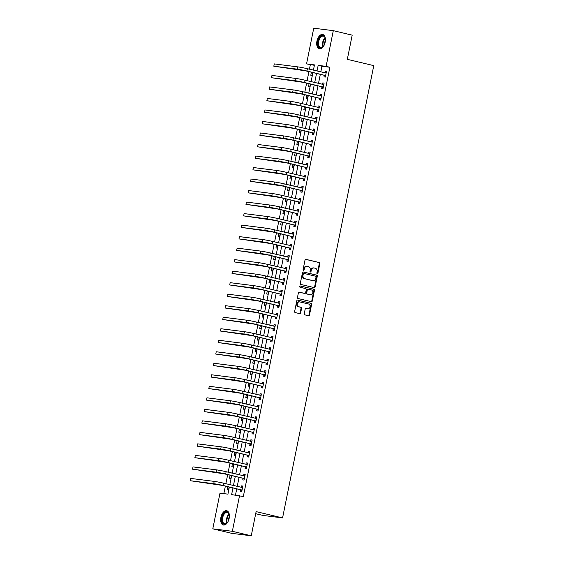 <?xml version="1.0" encoding="UTF-8"?>
<svg xmlns="http://www.w3.org/2000/svg" width="564" height="564" viewBox="0 0 564 564"><rect width="100%" height="100%" fill="white"/><g stroke="black" fill="none" stroke-linecap="round" stroke-linejoin="round"><path stroke-width="0.85" d="M317.257 273.73A0.649 0.536 97.2 0 0 317.906 273.223L319.844 263.614A0.924 0.761 97.2 0 0 319.28 262.535L305.928 259.362A0.924 0.761 97.2 0 0 305.004 260.089L303.072 269.691A0.649 0.536 97.2 0 0 304.109 269.937L304.356 268.697A2.954 2.432 97.2 0 1 307.105 266.328A2.954 2.432 97.2 0 1 307.317 266.37L308.43 266.631A2.954 2.432 97.2 0 1 310.221 270.093L309.967 271.333A0.649 0.536 97.2 0 0 311.004 271.58L311.257 270.339A2.954 2.432 97.2 0 1 314 267.971A2.954 2.432 97.2 0 1 314.211 268.006L315.325 268.274A2.954 2.432 97.2 0 1 317.116 271.728L316.869 272.976A0.649 0.536 97.2 0 0 317.257 273.73M317.053 273.618A0.649 0.536 97.2 0 0 317.377 273.152L319.316 263.55A0.924 0.761 97.2 0 0 318.752 262.464L305.66 259.355M303.256 270.339A0.649 0.536 97.2 0 0 303.58 269.874L303.827 268.633L304.356 268.697M310.151 271.982A0.649 0.536 97.2 0 0 310.475 271.517L310.729 270.269L311.257 270.339M220.905 517.35A7.339 4.138 103.4 0 1 226.728 510.73A7.339 4.138 103.4 0 1 229.153 518.386A7.339 4.138 103.4 0 1 223.337 525.006A7.339 4.138 103.4 0 1 220.905 517.35M316.933 41.116A7.339 4.138 103.4 0 1 322.756 34.503A7.339 4.138 103.4 0 1 325.181 42.159A7.339 4.138 103.4 0 1 319.358 48.779A7.339 4.138 103.4 0 1 316.933 41.116M304.25 313.774A0.924 0.761 97.2 0 0 304.807 314.853L308.557 315.741A0.924 0.761 97.2 0 0 309.481 315.015L311.631 304.349A0.924 0.761 97.2 0 0 311.067 303.27L297.714 300.09A0.924 0.761 97.2 0 0 296.791 300.816L294.641 311.49A0.924 0.761 97.2 0 0 295.205 312.569L299.724 313.647A0.924 0.761 97.2 0 0 300.654 312.914L301.571 308.353A0.924 0.761 97.2 0 0 301.014 307.267L298.765 306.738A2.467 2.037 97.2 0 1 297.249 303.954A2.467 2.037 97.2 0 1 299.562 301.867A2.467 2.037 97.2 0 1 299.745 301.902L308.536 303.989A2.467 2.037 97.2 0 1 310.052 306.774A2.467 2.037 97.2 0 1 307.74 308.861A2.467 2.037 97.2 0 1 307.556 308.825L306.097 308.48A0.924 0.761 97.2 0 0 305.166 309.206L304.25 313.774M314.388 65.304L306.541 63.894L313.739 28.2L333.296 30.667L352.19 35.158L347.318 59.34L373.77 65.628L282.571 517.907L256.119 511.618L251.248 535.8L232.354 531.309L212.79 528.842L219.988 493.147L227.919 494.149L229.337 487.099M333.296 30.667L326.105 66.362L318.174 65.361L317.031 71.001M232.96 487.959L231.621 494.614L243.331 496.51L329.884 67.264L326.105 66.362M239.552 495.615L232.354 531.309M314.226 287.626A0.924 0.761 97.2 0 0 315.149 286.9L317.299 276.226A0.924 0.761 97.2 0 0 316.742 275.147L303.39 271.975A0.924 0.761 97.2 0 0 302.466 272.701L300.309 283.368A0.924 0.761 97.2 0 0 300.873 284.446L314.226 287.626M314.465 290.291L312.315 300.957A0.924 0.761 97.2 0 1 311.391 301.684L298.039 298.511A0.924 0.761 97.2 0 1 297.475 297.425L298.398 292.864A0.924 0.761 97.2 0 1 299.322 292.138L304.736 293.421A0.924 0.761 97.2 0 0 305.66 292.695L306.273 289.663A0.924 0.761 97.2 0 0 305.709 288.585L300.076 287.245A0.649 0.536 97.2 0 1 300.33 285.976L313.908 289.205A0.924 0.761 97.2 0 1 314.465 290.291L313.936 290.22L311.786 300.887L312.315 300.957M329.884 67.264L321.952 66.263L320.81 71.903M320.317 74.342L318.491 83.416M317.997 85.862L316.171 94.928M315.678 97.375L313.845 106.441M313.351 108.887L311.525 117.961M311.032 120.4L309.206 129.473M308.712 131.92L306.879 140.986M306.393 143.432L304.56 152.499M304.067 154.945L302.241 164.018M301.747 166.458L299.914 175.531M299.428 177.97L297.595 187.044M297.101 189.49L295.275 198.556M294.782 201.003L292.956 210.069M292.462 212.515L290.629 221.589M290.136 224.028L288.31 233.101M287.816 235.548L285.99 244.614M285.497 247.06L283.664 256.127M283.17 258.573L281.344 267.646M280.851 270.086L279.025 279.159M278.531 281.598L276.698 290.671M276.205 293.118L274.379 302.184M273.885 304.63L272.059 313.697M271.566 316.143L269.733 325.216M269.239 327.656L267.414 336.729M266.92 339.175L265.094 348.242M264.601 350.688L262.768 359.754M262.281 362.201L260.448 371.274M259.955 373.713L258.129 382.787M257.635 385.226L255.802 394.299M255.316 396.746L253.483 405.812M252.989 408.258L251.163 417.332M250.67 419.771L248.844 428.844M248.35 431.284L246.517 440.357M246.024 442.803L244.198 451.87M243.704 454.316L241.878 463.382M241.385 465.829L239.552 474.902M239.058 477.341L237.232 486.415M236.739 488.854L235.484 495.1M324.307 75.407L324.004 76.908L325.329 77.078L326.443 71.55L325.118 71.381L324.822 72.855M321.988 86.919L321.684 88.421L323.003 88.59L324.117 83.063L322.798 82.901L322.502 84.367M319.661 98.439L319.358 99.941L320.683 100.103L321.797 94.576L320.479 94.414L320.176 95.88M317.342 109.952L317.038 111.453L318.364 111.623L319.478 106.095L318.152 105.926L317.856 107.4M315.022 121.464L314.719 122.966L316.037 123.135L317.151 117.608L315.833 117.439L315.537 118.912M312.696 132.977L312.393 134.479L313.718 134.648L314.832 129.121L313.513 128.952L313.21 130.425M310.376 144.49L310.073 145.998L311.398 146.161L312.512 140.633L311.187 140.471L310.891 141.938M308.057 156.009L307.754 157.511L309.072 157.673L310.186 152.153L308.868 151.984L308.571 153.457M305.737 167.522L305.434 169.024L306.753 169.193L307.866 163.666L306.548 163.497L306.252 164.97M303.411 179.035L303.108 180.536L304.433 180.706L305.547 175.178L304.222 175.009L303.925 176.483M301.091 190.547L300.788 192.056L302.107 192.218L303.221 186.691L301.902 186.529L301.606 187.995M298.772 202.067L298.469 203.569L299.787 203.731L300.901 198.204L299.583 198.042L299.287 199.508M296.445 213.58L296.142 215.081L297.468 215.251L298.582 209.723L297.256 209.554L296.96 211.028M294.126 225.092L293.823 226.594L295.141 226.763L296.262 221.236L294.937 221.067L294.641 222.54M291.807 236.605L291.503 238.107L292.822 238.276L293.936 232.749L292.617 232.579L292.321 234.053M289.48 248.118L289.177 249.626L290.502 249.789L291.616 244.261L290.291 244.099L289.995 245.566M287.161 259.637L286.857 261.139L288.183 261.308L289.297 255.781L287.971 255.612L287.675 257.085M284.841 271.15L284.538 272.652L285.856 272.821L286.97 267.294L285.652 267.124L285.356 268.598M282.515 282.663L282.212 284.164L283.537 284.334L284.651 278.806L283.325 278.637L283.029 280.111M280.195 294.175L279.892 295.684L281.217 295.846L282.331 290.319L281.006 290.157L280.71 291.623M277.876 305.695L277.573 307.197L278.891 307.359L280.005 301.832L278.686 301.669L278.39 303.136M275.549 317.208L275.246 318.709L276.572 318.879L277.685 313.351L276.367 313.182L276.064 314.656M273.23 328.72L272.927 330.222L274.252 330.391L275.366 324.864L274.041 324.695L273.744 326.168M270.91 340.233L270.607 341.735L271.926 341.904L273.039 336.377L271.721 336.207L271.425 337.681M268.584 351.753L268.281 353.254L269.606 353.416L270.72 347.889L269.402 347.727L269.099 349.194M266.264 363.265L265.961 364.767L267.287 364.936L268.401 359.409L267.075 359.24L266.779 360.713M263.945 374.778L263.642 376.28L264.96 376.449L266.074 370.922L264.756 370.752L264.46 372.226M261.625 386.291L261.322 387.792L262.641 387.961L263.755 382.434L262.436 382.265L262.14 383.739M259.299 397.803L258.996 399.312L260.321 399.474L261.435 393.947L260.11 393.785L259.814 395.251M256.98 409.323L256.676 410.825L257.995 410.987L259.109 405.46L257.79 405.297L257.494 406.771M254.66 420.836L254.357 422.337L255.675 422.506L256.789 416.979L255.471 416.81L255.175 418.284M252.334 432.348L252.03 433.85L253.356 434.019L254.47 428.492L253.144 428.323L252.848 429.796M250.014 443.861L249.711 445.363L251.029 445.532L252.15 440.005L250.825 439.835L250.529 441.309M247.695 455.381L247.392 456.882L248.71 457.044L249.824 451.517L248.505 451.355L248.209 452.821M245.368 466.893L245.065 468.395L246.39 468.564L247.504 463.037L246.179 462.868L245.883 464.341M243.049 478.406L242.746 479.908L244.071 480.077L245.185 474.55L243.859 474.38L243.563 475.854M240.729 489.919L240.426 491.42L241.744 491.589L242.858 486.062L241.54 485.893L241.244 487.366M310.32 64.79L309.432 69.196M308.938 71.642L307.105 80.708M306.619 83.155L304.786 92.221M304.292 94.667L302.466 103.741M301.973 106.18L300.147 115.253M299.653 117.693L297.82 126.766M297.327 129.212L295.501 138.279M295.007 140.725L293.181 149.798M292.688 152.238L290.855 161.311M290.361 163.75L288.535 172.824M288.042 175.27L286.216 184.336M285.722 186.783L283.889 195.849M283.396 198.295L281.57 207.369M281.076 209.808L279.25 218.881M278.757 221.321L276.924 230.394M276.438 232.84L274.605 241.907M274.111 244.353L272.285 253.426M271.792 255.866L269.959 264.939M269.472 267.378L267.639 276.452M267.146 278.898L265.32 287.964M264.826 290.411L262.993 299.477M262.507 301.923L260.674 310.997M260.18 313.436L258.354 322.509M257.861 324.949L256.035 334.022M255.541 336.468L253.708 345.535M253.215 347.981L251.389 357.054M250.895 359.494L249.069 368.567M248.576 371.006L246.743 380.08M246.249 382.526L244.423 391.592M243.93 394.039L242.104 403.105M241.611 405.551L239.778 414.625M239.284 417.064L237.458 426.137M236.965 428.577L235.139 437.65M234.645 440.096L232.812 449.163M232.326 451.609L230.493 460.682M229.999 463.122L228.173 472.195M227.68 474.634L225.847 483.708M225.36 486.154L223.852 493.634M313.182 70.084L311.885 69.781M311.398 72.22L310.785 75.245L312.111 75.407L312.689 72.53M310.863 81.604L309.565 81.294M309.072 83.74L308.466 86.757L309.784 86.926L310.369 84.043M308.536 93.116L307.246 92.806M306.753 95.253L306.146 98.27L307.465 98.439L308.043 95.556M306.217 104.629L304.92 104.319M304.433 106.765L303.82 109.783L305.145 109.952L305.723 107.075M303.897 116.142L302.6 115.839M302.107 118.278L301.5 121.302L302.819 121.464L303.404 118.588M301.571 127.661L300.281 127.351M299.787 129.798L299.181 132.815L300.499 132.977L301.077 130.101M299.251 139.174L297.961 138.864M297.468 141.31L296.854 144.328L298.18 144.497L298.758 141.613M296.932 150.687L295.635 150.376M295.141 152.823L294.535 155.84L295.853 156.009L296.438 153.133M294.605 162.199L293.315 161.896M292.822 164.335L292.215 167.353L293.534 167.522L294.112 164.646M292.286 173.712L290.996 173.409M290.502 175.848L289.889 178.873L291.214 179.035L291.792 176.158M289.966 185.232L288.669 184.922M288.176 187.368L287.569 190.385L288.888 190.554L289.473 187.671M287.64 196.744L286.35 196.434M285.856 198.881L285.25 201.898L286.568 202.067L287.154 199.191M285.321 208.257L284.03 207.954M283.537 210.393L282.924 213.411L284.249 213.58L284.827 210.703M283.001 219.77L281.704 219.466M281.21 221.906L280.604 224.93L281.929 225.092L282.508 222.216M280.675 231.289L279.384 230.979M278.891 233.425L278.285 236.443L279.603 236.605L280.188 233.729M278.355 242.802L277.065 242.492M276.572 244.938L275.958 247.956L277.284 248.125L277.862 245.241M276.036 254.315L274.738 254.004M274.245 256.451L273.639 259.468L274.964 259.637L275.542 256.761M273.709 265.827L272.419 265.524M271.926 267.963L271.319 270.981L272.638 271.15L273.223 268.274M271.39 277.34L270.1 277.037M269.606 279.476L268.993 282.501L270.318 282.663L270.896 279.786M269.07 288.86L267.773 288.549M267.287 290.996L266.673 294.013L267.999 294.182L268.577 291.299M266.751 300.372L265.454 300.062M264.96 302.508L264.354 305.526L265.672 305.695L266.257 302.819M264.424 311.885L263.134 311.582M262.641 314.021L262.034 317.038L263.353 317.208L263.931 314.331M262.105 323.398L260.808 323.094M260.321 325.534L259.708 328.558L261.033 328.72L261.611 325.844M259.785 334.917L258.488 334.607M257.995 337.053L257.388 340.071L258.707 340.233L259.292 337.357M257.459 346.43L256.169 346.12M255.675 348.566L255.069 351.583L256.387 351.753L256.965 348.869M255.139 357.943L253.849 357.632M253.356 360.079L252.742 363.096L254.068 363.265L254.646 360.389M252.82 369.455L251.523 369.152M251.029 371.591L250.423 374.609L251.741 374.778L252.327 371.902M250.494 380.968L249.203 380.665M248.71 383.104L248.104 386.129L249.422 386.291L250 383.414M248.174 392.488L246.884 392.177M246.39 394.624L245.777 397.641L247.102 397.81L247.681 394.927M245.855 404L244.557 403.69M244.064 406.136L243.458 409.154L244.783 409.323L245.361 406.447M243.528 415.513L242.238 415.21M241.744 417.649L241.138 420.666L242.457 420.836L243.042 417.959M241.209 427.026L239.919 426.722M239.425 429.162L238.812 432.186L240.137 432.348L240.715 429.472M238.889 438.545L237.592 438.235M237.099 440.681L236.492 443.699L237.818 443.861L238.396 440.985M236.563 450.058L235.273 449.748M234.779 452.194L234.173 455.211L235.491 455.381L236.076 452.497M234.243 461.571L232.953 461.26M232.46 463.707L231.846 466.724L233.172 466.893L233.75 464.017M231.924 473.083L230.627 472.78M230.133 475.219L229.527 478.237L230.852 478.406L231.43 475.53M229.597 484.603L228.307 484.293M227.814 486.732L227.207 489.756L228.526 489.919L229.111 487.042M255.703 513.705L263.014 515.44L282.571 517.907M251.248 535.8L231.684 533.332L212.79 528.842M313.415 70.14L314.472 64.895L306.541 63.894M229.83 484.652L231.663 475.586M232.156 473.14L233.982 464.066M234.476 461.627L236.302 452.554M236.795 450.114L238.628 441.041M239.115 438.595L240.948 429.528M241.441 427.082L243.267 418.016M243.761 415.569L245.594 406.496M246.08 404.057L247.913 394.983M248.407 392.537L250.233 383.471M250.726 381.024L252.559 371.958M253.046 369.512L254.879 360.438M255.372 357.999L257.198 348.926M257.692 346.486L259.518 337.413M260.011 334.967L261.844 325.9M262.338 323.454L264.163 314.388M264.657 311.941L266.483 302.868M266.976 300.429L268.809 291.355M269.303 288.909L271.129 279.843M271.622 277.396L273.448 268.33M273.942 265.884L275.775 256.81M276.268 254.371L278.094 245.298M278.588 242.858L280.414 233.785M280.907 231.339L282.74 222.272M283.227 219.826L285.06 210.76M285.553 208.313L287.379 199.24M287.873 196.801L289.706 187.727M290.192 185.281L292.025 176.215M292.519 173.768L294.345 164.702M294.838 162.256L296.664 153.182M297.157 150.743L298.99 141.67M299.484 139.23L301.31 130.157M301.803 127.711L303.629 118.644M304.123 116.198L305.956 107.125M306.449 104.685L308.275 95.612M308.769 93.173L310.595 84.099M311.088 81.653L312.921 72.587M316.538 73.447L314.712 82.52M314.218 84.96L312.393 94.033M311.899 96.472L310.066 105.546M309.573 107.992L307.747 117.058M307.253 119.505L305.427 128.571M304.934 131.017L303.101 140.091M302.614 142.53L300.781 151.603M300.288 154.05L298.462 163.116M297.968 165.562L296.135 174.628M295.649 177.075L293.816 186.148M293.322 188.587L291.496 197.661M291.003 200.1L289.177 209.173M288.683 211.62L286.85 220.686M286.357 223.132L284.531 232.199M284.037 234.645L282.212 243.718M281.718 246.158L279.885 255.231M279.392 257.678L277.566 266.744M277.072 269.19L275.246 278.256M274.753 280.703L272.92 289.776M272.426 292.215L270.6 301.289M270.107 303.728L268.281 312.801M267.787 315.248L265.954 324.314M265.461 326.76L263.635 335.834M263.141 338.273L261.315 347.346M260.822 349.786L258.989 358.859M258.502 361.305L256.669 370.372M256.176 372.818L254.35 381.884M253.856 384.331L252.023 393.404M251.537 395.843L249.704 404.917M249.21 407.356L247.384 416.429M246.891 418.876L245.065 427.942M244.572 430.388L242.739 439.462M242.245 441.901L240.419 450.974M239.926 453.414L238.1 462.487M237.606 464.933L235.773 474M235.28 476.446L233.454 485.512M321.952 66.263L318.174 65.361M311.899 69.717L313.196 70.021M309.58 81.23L310.87 81.54M307.26 92.743L308.55 93.053M304.934 104.255L306.231 104.566M302.614 115.775L303.904 116.078M300.295 127.288L301.585 127.591M297.968 138.8L299.265 139.111M295.649 150.313L296.939 150.623M293.329 161.826L294.619 162.136M291.003 173.345L292.3 173.649M288.683 184.858L289.981 185.168M286.364 196.371L287.654 196.681M284.037 207.883L285.335 208.194M281.718 219.403L283.015 219.706M279.399 230.916L280.689 231.219M277.079 242.428L278.369 242.739M274.753 253.941L276.05 254.251M272.433 265.454L273.723 265.764M270.114 276.973L271.404 277.276M267.787 288.486L269.084 288.796M265.468 299.999L266.758 300.309M263.148 311.511L264.438 311.822M260.822 323.031L262.119 323.334M258.502 334.544L259.792 334.847M256.183 346.056L257.473 346.366M253.856 357.569L255.154 357.879M251.537 369.089L252.827 369.392M249.217 380.601L250.508 380.904M246.891 392.114L248.188 392.424M244.572 403.627L245.869 403.937M242.252 415.139L243.542 415.449M239.926 426.659L241.223 426.962M237.606 438.172L238.903 438.475M235.287 449.684L236.577 449.994M232.967 461.197L234.257 461.507M230.641 472.717L231.938 473.02M228.321 484.229L229.611 484.532M325.118 71.381L326.415 71.691M322.798 82.901L324.088 83.204M320.479 94.414L321.769 94.717M318.152 105.926L319.45 106.236M315.833 117.439L317.123 117.749M313.513 128.952L314.804 129.262M311.187 140.471L312.484 140.774M308.868 151.984L310.158 152.294M306.548 163.497L307.838 163.807M304.222 175.009L305.519 175.319M301.902 186.529L303.192 186.832M299.583 198.042L300.873 198.345M297.256 209.554L298.553 209.864M294.937 221.067L296.227 221.377M292.617 232.579L293.907 232.89M290.291 244.099L291.588 244.402M287.971 255.612L289.269 255.922M285.652 267.124L286.942 267.435M283.325 278.637L284.623 278.947M281.006 290.157L282.303 290.46M278.686 301.669L279.977 301.973M276.367 313.182L277.657 313.492M274.041 324.695L275.338 325.005M271.721 336.207L273.011 336.518M269.402 347.727L270.692 348.03M267.075 359.24L268.372 359.55M264.756 370.752L266.046 371.063M262.436 382.265L263.726 382.575M260.11 393.785L261.407 394.088M257.79 405.297L259.08 405.601M255.471 416.81L256.761 417.12M253.144 428.323L254.442 428.633M250.825 439.835L252.115 440.146M248.505 451.355L249.796 451.658M246.179 462.868L247.476 463.178M243.859 474.38L245.157 474.691M241.54 485.893L242.83 486.203M313.683 267.942A2.954 2.432 97.2 0 0 313.471 267.9A2.954 2.432 97.2 0 0 310.729 270.269M306.788 266.3A2.954 2.432 97.2 0 0 306.576 266.264A2.954 2.432 97.2 0 0 303.827 268.633M313.965 287.562A0.924 0.761 97.2 0 0 314.62 286.829L316.771 276.163A0.924 0.761 97.2 0 0 316.214 275.084L303.115 271.968M316.059 276.973A0.649 0.536 97.2 0 0 315.671 276.219L303.947 273.434A0.649 0.536 97.2 0 0 303.298 273.942L303.037 275.253A2.954 2.432 97.2 0 0 304.828 278.708L312.837 280.618A2.954 2.432 97.2 0 0 313.055 280.653A2.954 2.432 97.2 0 0 315.798 278.285L316.059 276.973M303.855 273.42L303.418 273.364A0.649 0.536 97.2 0 0 302.769 273.878L303.298 273.942M312.738 280.604A2.954 2.432 97.2 0 1 312.526 280.59A2.954 2.432 97.2 0 1 312.308 280.548L304.299 278.644A2.954 2.432 97.2 0 1 302.508 275.183L302.769 273.878M311.131 301.62A0.924 0.761 97.2 0 0 311.786 300.887M299.054 292.131L304.207 293.358A0.924 0.761 97.2 0 0 304.341 293.372M300.104 285.983L313.908 289.205M310.355 294.76A2.467 2.037 97.2 0 0 310.538 294.789A2.467 2.037 97.2 0 0 312.851 292.702A2.467 2.037 97.2 0 0 311.335 289.924L308.233 289.184A0.924 0.761 97.2 0 0 307.309 289.91L306.703 292.942A0.924 0.761 97.2 0 0 307.26 294.02L309.826 294.69A2.467 2.037 97.2 0 0 310.01 294.725A2.467 2.037 97.2 0 0 310.186 294.739M308.099 289.17L307.704 289.12A0.924 0.761 97.2 0 0 306.781 289.847L307.309 289.91M309.826 294.69L306.731 293.957A0.924 0.761 97.2 0 1 306.174 292.878L306.781 289.847M313.936 290.22A0.924 0.761 97.2 0 0 313.38 289.142M307.387 308.804A2.467 2.037 97.2 0 1 307.211 308.79A2.467 2.037 97.2 0 1 307.027 308.762L305.822 308.473M299.216 301.832A2.467 2.037 97.2 0 0 299.033 301.803A2.467 2.037 97.2 0 0 296.72 303.89A2.467 2.037 97.2 0 0 298.236 306.668L298.765 306.738M299.47 313.584A0.924 0.761 97.2 0 0 300.126 312.851L301.042 308.282A0.924 0.761 97.2 0 0 300.485 307.204L298.236 306.668M308.296 315.685A0.924 0.761 97.2 0 0 308.952 314.952L311.102 304.278A0.924 0.761 97.2 0 0 310.538 303.199L297.447 300.083M326.14 73.052L307.408 68.716L306.943 71.015L325.632 75.576M324.885 72.869L326.239 72.559M325.47 76.351L324.11 75.245L305.625 70.852L273.808 66.207L297.313 69.168A7.057 0.352 11.4 0 1 306.943 71.015M274.273 63.901L273.808 66.207L274.273 63.901L297.778 66.869A7.057 0.352 11.4 0 1 307.408 68.716M324.11 75.245L325.428 75.414M323.814 84.565L305.089 80.229L304.623 82.534L323.306 87.089M322.566 84.381L323.919 84.071M323.151 87.864L321.783 86.757L303.305 82.365L271.488 77.719L294.993 80.687A7.057 0.352 11.4 0 1 304.623 82.534M271.954 75.414L271.488 77.719L271.954 75.414L295.451 78.382A7.057 0.352 11.4 0 1 305.089 80.229M321.783 86.757L323.109 86.926M321.494 96.084L302.769 91.742L302.304 94.047L320.986 98.601M320.239 95.901L321.593 95.584M320.831 99.384L319.464 98.277L300.979 93.878L269.169 89.232L292.667 92.2A7.057 0.352 11.4 0 1 302.304 94.047M269.634 86.926L269.169 89.232L269.634 86.926L293.132 89.895A7.057 0.352 11.4 0 1 302.769 91.742M319.464 98.277L320.789 98.439M319.175 107.597L300.443 103.254L299.977 105.56L318.667 110.114M317.92 107.414L319.273 107.097M318.505 110.897L317.144 109.79L298.659 105.39L266.842 100.745L290.347 103.713A7.057 0.352 11.4 0 1 299.977 105.56M267.308 98.446L266.842 100.745L267.308 98.446L290.812 101.407A7.057 0.352 11.4 0 1 300.443 103.254M317.144 109.79L318.463 109.952M316.848 119.11L298.123 114.774L297.658 117.072L316.341 121.634M315.6 118.926L316.954 118.616M316.185 122.409L314.818 121.302L296.34 116.91L264.523 112.257L288.028 115.225A7.057 0.352 11.4 0 1 297.658 117.072M264.988 109.959L264.523 112.257L264.988 109.959L288.493 112.927A7.057 0.352 11.4 0 1 298.123 114.774M314.818 121.302L316.143 121.472M324.032 45.451A6.352 3.581 103.4 0 1 322.968 46.861A6.352 3.581 103.4 0 1 318.794 46.946A6.352 3.581 103.4 0 1 319.196 38.281A6.352 3.581 103.4 0 1 324.533 36.625A6.352 3.581 103.4 0 1 325.118 37.837A6.352 3.581 103.4 0 1 325.428 39.579M325.174 38.035A5.88 3.321 -76.6 0 0 324.695 37.097A5.88 3.321 -76.6 0 0 323.398 36.152A5.88 3.321 -76.6 0 0 319.21 39.811A5.88 3.321 -76.6 0 0 319.379 46.65A5.88 3.321 -76.6 0 0 320.676 47.595A5.88 3.321 -76.6 0 0 323.116 46.713M324.448 44.563A4.632 2.616 103.4 0 1 325.4 40.559M323.214 34.665A7.29 4.117 -76.6 0 0 318.11 39.339A7.29 4.117 -76.6 0 0 318.364 47.707A7.29 4.117 -76.6 0 0 319.844 48.842M228.004 521.679A6.352 3.581 103.4 0 1 226.947 523.089A6.352 3.581 103.4 0 1 222.984 523.448A6.352 3.581 103.4 0 1 222.068 517.562A6.352 3.581 103.4 0 1 225.48 512.07A6.352 3.581 103.4 0 1 229.09 514.065A6.352 3.581 103.4 0 1 229.4 515.806M229.153 514.262A5.88 3.321 -76.6 0 0 227.377 512.38A5.88 3.321 -76.6 0 0 222.709 517.681A5.88 3.321 -76.6 0 0 224.655 523.822A5.88 3.321 -76.6 0 0 227.088 522.941M228.42 520.791A4.632 2.616 103.4 0 1 228.575 519A4.632 2.616 103.4 0 1 229.372 516.786M227.193 510.892A7.29 4.117 -76.6 0 0 221.539 517.498A7.29 4.117 -76.6 0 0 223.823 525.07M314.529 130.622L295.804 126.287L295.339 128.592L314.021 133.146M313.274 130.439L314.627 130.129M313.866 133.922L312.498 132.815L294.013 128.423L262.204 123.777L285.701 126.738A7.057 0.352 11.4 0 1 295.339 128.592M262.669 121.472L262.204 123.777L262.669 121.472L286.167 124.44A7.057 0.352 11.4 0 1 295.804 126.287M312.498 132.815L313.824 132.984M312.209 142.135L293.477 137.799L293.019 140.105L311.702 144.659M310.954 141.959L312.308 141.642M311.539 145.434L310.179 144.328L291.694 139.935L259.877 135.29L283.382 138.258A7.057 0.352 11.4 0 1 293.019 140.105M260.342 132.984L259.877 135.29L260.342 132.984L283.847 135.952A7.057 0.352 11.4 0 1 293.477 137.799M310.179 144.328L311.497 144.497M309.883 153.655L291.158 149.312L290.693 151.617L309.375 156.172M308.635 153.471L309.988 153.154M309.22 156.954L307.852 155.847L289.374 151.448L257.558 146.802L281.062 149.77A7.057 0.352 11.4 0 1 290.693 151.617M258.023 144.497L257.558 146.802L258.023 144.497L281.528 147.465A7.057 0.352 11.4 0 1 291.158 149.312M307.852 155.847L309.178 156.009M307.563 165.167L288.838 160.832L288.373 163.13L307.056 167.691M306.315 164.984L307.662 164.674M306.901 168.467L305.533 167.36L287.048 162.968L255.238 158.315L278.736 161.283A7.057 0.352 11.4 0 1 288.373 163.13M255.703 156.017L255.238 158.315L255.703 156.017L279.201 158.977A7.057 0.352 11.4 0 1 288.838 160.832M305.533 167.36L306.858 167.529M305.244 176.68L286.512 172.344L286.054 174.643L304.736 179.204M303.989 176.497L305.343 176.187M304.574 179.979L303.213 178.873L284.728 174.48L252.919 169.834L276.416 172.795A7.057 0.352 11.4 0 1 286.054 174.643M253.377 167.529L252.919 169.834L253.377 167.529L276.882 170.497A7.057 0.352 11.4 0 1 286.512 172.344M303.213 178.873L304.532 179.042M302.917 188.193L284.193 183.857L283.727 186.162L302.41 190.717M301.669 188.009L303.023 187.699M302.255 191.492L300.894 190.385L282.409 185.993L250.592 181.347L274.097 184.315A7.057 0.352 11.4 0 1 283.727 186.162M251.058 179.042L250.592 181.347L251.058 179.042L274.562 182.01A7.057 0.352 11.4 0 1 284.193 183.857M300.894 190.385L302.212 190.554M300.598 199.712L281.873 195.37L281.408 197.675L300.09 202.229M299.35 199.529L300.697 199.212M299.935 203.012L298.567 201.905L280.082 197.506L248.273 192.86L271.77 195.828A7.057 0.352 11.4 0 1 281.408 197.675M248.738 190.554L248.273 192.86L248.738 190.554L272.236 193.522A7.057 0.352 11.4 0 1 281.873 195.37M298.567 201.905L299.893 202.067M298.278 211.225L279.547 206.882L279.088 209.188L297.771 213.742M297.024 211.042L298.377 210.724M297.609 214.524L296.248 213.418L277.763 209.018L245.953 204.372L269.451 207.34A7.057 0.352 11.4 0 1 279.088 209.188M246.412 202.074L245.953 204.372L246.412 202.074L269.916 205.035A7.057 0.352 11.4 0 1 279.547 206.882M296.248 213.418L297.566 213.58M295.959 222.738L277.227 218.402L276.762 220.7L295.444 225.262M294.704 222.554L296.058 222.244M295.289 226.037L293.929 224.93L275.443 220.538L243.627 215.885L267.132 218.853A7.057 0.352 11.4 0 1 276.762 220.7M244.092 213.587L243.627 215.885L244.092 213.587L267.597 216.555A7.057 0.352 11.4 0 1 277.227 218.402M293.929 224.93L295.247 225.099M293.632 234.25L274.908 229.915L274.442 232.22L293.125 236.774M292.385 234.067L293.731 233.757M292.97 237.55L291.602 236.443L273.117 232.051L241.307 227.405L264.812 230.366A7.057 0.352 11.4 0 1 274.442 232.22M241.773 225.099L241.307 227.405L241.773 225.099L265.27 228.067A7.057 0.352 11.4 0 1 274.908 229.915M291.602 236.443L292.928 236.612M291.313 245.763L272.588 241.427L272.123 243.733L290.805 248.287M290.058 245.587L291.412 245.269M290.65 249.062L289.283 247.956L270.798 243.563L238.988 238.917L262.486 241.886A7.057 0.352 11.4 0 1 272.123 243.733M239.446 236.612L238.988 238.917L239.446 236.612L262.951 239.58A7.057 0.352 11.4 0 1 272.588 241.427M289.283 247.956L290.601 248.125M288.994 257.283L270.262 252.94L269.796 255.245L288.479 259.8M287.739 257.099L289.092 256.782M288.324 260.582L286.963 259.475L268.478 255.076L236.661 250.43L260.166 253.398A7.057 0.352 11.4 0 1 269.796 255.245M237.127 248.132L236.661 250.43L237.127 248.132L260.631 251.093A7.057 0.352 11.4 0 1 270.262 252.94M286.963 259.475L288.282 259.637M286.667 268.795L267.942 264.46L267.477 266.758L286.159 271.319M285.419 268.612L286.766 268.302M286.004 272.095L284.637 270.988L266.159 266.596L234.342 261.943L257.847 264.911A7.057 0.352 11.4 0 1 267.477 266.758M234.807 259.644L234.342 261.943L234.807 259.644L258.305 262.605A7.057 0.352 11.4 0 1 267.942 264.46M284.637 270.988L285.962 271.157M284.348 280.308L265.623 275.972L265.158 278.271L283.84 282.832M283.093 280.125L284.446 279.814M283.685 283.607L282.317 282.501L263.832 278.108L232.023 273.462L255.52 276.423A7.057 0.352 11.4 0 1 265.158 278.271M232.488 271.157L232.023 273.462L232.488 271.157L255.986 274.125A7.057 0.352 11.4 0 1 265.623 275.972M282.317 282.501L283.636 282.67M282.028 291.821L263.296 287.485L262.831 289.79L281.521 294.345M280.773 291.637L282.127 291.327M281.358 295.12L279.998 294.013L261.513 289.621L229.696 284.975L253.201 287.943A7.057 0.352 11.4 0 1 262.831 289.79M230.161 282.67L229.696 284.975L230.161 282.67L253.666 285.638A7.057 0.352 11.4 0 1 263.296 287.485M279.998 294.013L281.316 294.182M279.702 303.34L260.977 298.998L260.512 301.303L279.194 305.857M278.454 303.157L279.807 302.84M279.039 306.64L277.671 305.533L259.193 301.134L227.377 296.488L250.881 299.456A7.057 0.352 11.4 0 1 260.512 301.303M227.842 294.182L227.377 296.488L227.842 294.182L251.34 297.15A7.057 0.352 11.4 0 1 260.977 298.998M277.671 305.533L278.997 305.695M277.382 314.853L258.657 310.517L258.192 312.816L276.875 317.37M276.127 314.67L277.481 314.352M276.72 318.152L275.352 317.046L256.867 312.646L225.057 308L248.555 310.968A7.057 0.352 11.4 0 1 258.192 312.816M225.522 305.702L225.057 308L225.522 305.702L249.02 308.663A7.057 0.352 11.4 0 1 258.657 310.517M275.352 317.046L276.677 317.208M275.063 326.366L256.331 322.03L255.866 324.328L274.555 328.89M273.808 326.182L275.161 325.872M274.393 329.665L273.032 328.558L254.547 324.166L222.731 319.513L246.235 322.481A7.057 0.352 11.4 0 1 255.866 324.328M223.196 317.215L222.731 319.513L223.196 317.215L246.701 320.183A7.057 0.352 11.4 0 1 256.331 322.03M273.032 328.558L274.351 328.727M272.736 337.878L254.011 333.543L253.546 335.848L272.229 340.402M271.488 337.695L272.842 337.385M272.074 341.178L270.706 340.071L252.228 335.679L220.411 331.033L243.916 333.994A7.057 0.352 11.4 0 1 253.546 335.848M220.876 328.727L220.411 331.033L220.876 328.727L244.381 331.695A7.057 0.352 11.4 0 1 254.011 333.543M270.706 340.071L272.031 340.24M270.417 349.391L251.692 345.055L251.227 347.361L269.909 351.915M269.169 349.215L270.516 348.897M269.754 352.69L268.386 351.591L249.901 347.191L218.092 342.545L241.589 345.513A7.057 0.352 11.4 0 1 251.227 347.361M218.557 340.24L218.092 342.545L218.557 340.24L242.055 343.208A7.057 0.352 11.4 0 1 251.692 345.055M268.386 351.591L269.712 351.753M268.097 360.911L249.366 356.568L248.907 358.873L267.59 363.427M266.842 360.727L268.196 360.41M267.428 364.21L266.067 363.103L247.582 358.704L215.765 354.058L239.27 357.026A7.057 0.352 11.4 0 1 248.907 358.873M216.231 351.76L215.765 354.058L216.231 351.76L239.735 354.721A7.057 0.352 11.4 0 1 249.366 356.568M266.067 363.103L267.385 363.265M265.771 372.423L247.046 368.088L246.581 370.386L265.263 374.947M264.523 372.24L265.877 371.93M265.108 375.723L263.74 374.616L245.262 370.224L213.446 365.571L236.951 368.539A7.057 0.352 11.4 0 1 246.581 370.386M213.911 363.272L213.446 365.571L213.911 363.272L237.416 366.233A7.057 0.352 11.4 0 1 247.046 368.088M263.74 374.616L265.066 374.785M263.451 383.936L244.727 379.6L244.261 381.906L262.944 386.46M262.204 383.753L263.55 383.442M262.789 387.235L261.421 386.129L242.936 381.736L211.126 377.09L234.624 380.051A7.057 0.352 11.4 0 1 244.261 381.906M211.592 374.785L211.126 377.09L211.592 374.785L235.089 377.753A7.057 0.352 11.4 0 1 244.727 379.6M261.421 386.129L262.746 386.298M261.132 395.449L242.4 391.113L241.942 393.418L260.624 397.972M259.877 395.265L261.231 394.955M260.462 398.748L259.102 397.641L240.617 393.249L208.807 388.603L232.305 391.571A7.057 0.352 11.4 0 1 241.942 393.418M209.265 386.298L208.807 388.603L209.265 386.298L232.77 389.266A7.057 0.352 11.4 0 1 242.4 391.113M259.102 397.641L260.42 397.81M258.805 406.968L240.081 402.625L239.615 404.931L258.298 409.485M257.558 406.785L258.911 406.468M258.143 410.268L256.782 409.161L238.297 404.762L206.48 400.116L229.985 403.084A7.057 0.352 11.4 0 1 239.615 404.931M206.946 397.81L206.48 400.116L206.946 397.81L230.45 400.778A7.057 0.352 11.4 0 1 240.081 402.625M256.782 409.161L258.101 409.323M256.486 418.481L237.761 414.145L237.296 416.444L255.978 421.005M255.238 418.298L256.585 417.98M255.823 421.78L254.456 420.673L235.971 416.281L204.161 411.628L227.659 414.596A7.057 0.352 11.4 0 1 237.296 416.444M204.626 409.33L204.161 411.628L204.626 409.33L228.124 412.291A7.057 0.352 11.4 0 1 237.761 414.145M254.456 420.673L255.781 420.843M254.167 429.994L235.435 425.658L234.976 427.956L253.659 432.517M252.912 429.81L254.265 429.5M253.504 433.293L252.136 432.186L233.651 427.794L201.841 423.148L225.339 426.109A7.057 0.352 11.4 0 1 234.976 427.956M202.3 420.843L201.841 423.148L202.3 420.843L225.804 423.811A7.057 0.352 11.4 0 1 235.435 425.658M252.136 432.186L253.455 432.355M251.847 441.506L233.115 437.171L232.65 439.476L251.332 444.03M250.592 441.323L251.946 441.013M251.177 444.806L249.817 443.699L231.332 439.307L199.515 434.661L223.02 437.622A7.057 0.352 11.4 0 1 232.65 439.476M199.98 432.355L199.515 434.661L199.98 432.355L223.485 435.323A7.057 0.352 11.4 0 1 233.115 437.171M249.817 443.699L251.135 443.868M249.521 453.026L230.796 448.683L230.331 450.988L249.013 455.543M248.273 452.843L249.619 452.525M248.858 456.318L247.49 455.219L229.005 450.819L197.196 446.173L220.7 449.141A7.057 0.352 11.4 0 1 230.331 450.988M197.661 443.868L197.196 446.173L197.661 443.868L221.158 446.836A7.057 0.352 11.4 0 1 230.796 448.683M247.49 455.219L248.816 455.381M247.201 464.539L228.476 460.196L228.011 462.501L246.694 467.055M245.946 464.355L247.3 464.038M246.538 467.838L245.171 466.731L226.686 462.332L194.876 457.686L218.374 460.654A7.057 0.352 11.4 0 1 228.011 462.501M195.334 455.388L194.876 457.686L195.334 455.388L218.839 458.349A7.057 0.352 11.4 0 1 228.476 460.196M245.171 466.731L246.489 466.893M244.882 476.051L226.15 471.715L225.685 474.014L244.367 478.575M243.627 475.868L244.98 475.558M244.212 479.351L242.851 478.244L224.366 473.852L192.55 469.199L216.054 472.167A7.057 0.352 11.4 0 1 225.685 474.014M193.015 466.9L192.55 469.199L193.015 466.9L216.52 469.868A7.057 0.352 11.4 0 1 226.15 471.715M242.851 478.244L244.17 478.413M242.555 487.564L223.83 483.228L223.365 485.534L242.048 490.088M241.307 487.381L242.654 487.07M241.893 490.863L240.525 489.756L222.047 485.364L190.23 480.718L213.735 483.679A7.057 0.352 11.4 0 1 223.365 485.534M190.695 478.413L190.23 480.718L190.695 478.413L214.193 481.381A7.057 0.352 11.4 0 1 223.83 483.228M240.525 489.756L241.85 489.926M317.377 273.152L317.906 273.223M303.58 269.874L304.109 269.937M310.475 271.517L311.004 271.58M318.752 262.464L319.28 262.535M319.316 263.55L319.844 263.614M316.214 275.084L316.742 275.147M316.771 276.163L317.299 276.226M314.62 286.829L315.149 286.9M302.508 275.183L303.037 275.253M304.299 278.644L304.828 278.708M312.308 280.548L312.837 280.618M304.207 293.358L304.736 293.421M306.174 292.878L306.703 292.942M306.731 293.957L307.26 294.02M307.027 308.762L307.556 308.825M300.485 307.204L301.014 307.267M301.042 308.282L301.571 308.353M300.126 312.851L300.654 312.914M310.538 303.199L311.067 303.27M311.102 304.278L311.631 304.349M308.952 314.952L309.481 315.015M297.778 66.869L297.313 69.168M295.451 78.382L294.993 80.687M293.132 89.895L292.667 92.2M290.812 101.407L290.347 103.713M288.493 112.927L288.028 115.225M322.932 46.875A5.88 3.321 103.4 0 1 325.083 37.809M325.238 38.289A5.689 3.208 -76.6 0 0 323.285 46.516M226.904 523.103A5.88 3.321 103.4 0 1 226.65 518.619A5.88 3.321 103.4 0 1 229.062 514.037M229.217 514.516A5.689 3.208 -76.6 0 0 227.13 518.725A5.689 3.208 -76.6 0 0 227.257 522.743M286.167 124.44L285.701 126.738M283.847 135.952L283.382 138.258M281.528 147.465L281.062 149.77M279.201 158.977L278.736 161.283M276.882 170.497L276.416 172.795M274.562 182.01L274.097 184.315M272.236 193.522L271.77 195.828M269.916 205.035L269.451 207.34M267.597 216.555L267.132 218.853M265.27 228.067L264.812 230.366M262.951 239.58L262.486 241.886M260.631 251.093L260.166 253.398M258.305 262.605L257.847 264.911M255.986 274.125L255.52 276.423M253.666 285.638L253.201 287.943M251.34 297.15L250.881 299.456M249.02 308.663L248.555 310.968M246.701 320.183L246.235 322.481M244.381 331.695L243.916 333.994M242.055 343.208L241.589 345.513M239.735 354.721L239.27 357.026M237.416 366.233L236.951 368.539M235.089 377.753L234.624 380.051M232.77 389.266L232.305 391.571M230.45 400.778L229.985 403.084M228.124 412.291L227.659 414.596M225.804 423.811L225.339 426.109M223.485 435.323L223.02 437.622M221.158 446.836L220.7 449.141M218.839 458.349L218.374 460.654M216.52 469.868L216.054 472.167M214.193 481.381L213.735 483.679M313.471 267.9L314 267.971M306.576 266.264L307.105 266.328M303.376 273.357L303.904 273.427M312.526 280.59L313.055 280.653M304.278 293.365L304.807 293.435M310.01 294.725L310.538 294.789M307.641 289.106L308.17 289.17M307.211 308.79L307.74 308.861M299.033 301.803L299.562 301.867"/></g></svg>
